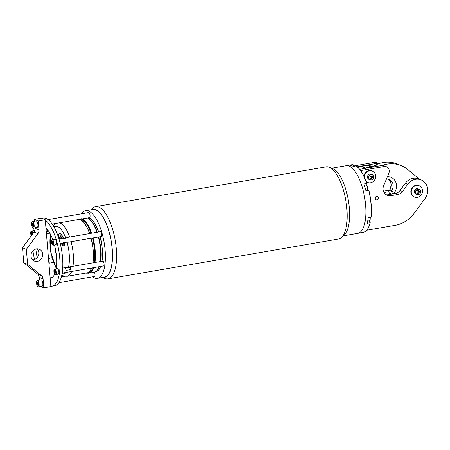 <?xml version="1.0" encoding="UTF-8"?>
<svg xmlns="http://www.w3.org/2000/svg" width="450" height="450" viewBox="0 0 450 450"><rect width="100%" height="100%" fill="white"/><g stroke="black" fill="none" stroke-linecap="round" stroke-linejoin="round"><path stroke-width="0.67" d="M368.691 190.125L368.848 190.176A34.071 12.696 80.2 0 1 371.109 217.114L370.974 217.316A34.324 12.791 -99.8 0 0 368.691 190.125L365.884 190.609A34.324 12.791 80.2 0 0 363.954 183.977L366.761 183.487A34.324 12.791 -99.8 0 0 357.109 166.731A34.324 12.791 -99.8 0 0 356.034 165.926L353.222 166.416A34.324 12.791 80.2 0 0 350.381 165.24L353.194 164.756A34.324 12.791 -99.8 0 0 351.557 164.756L346.168 165.69A34.324 12.791 80.2 0 1 360.709 182.531A34.324 12.791 80.2 0 1 365.586 218.25A34.324 12.791 80.2 0 1 357.863 233.336A34.324 12.791 80.2 0 0 364.618 197.336A34.324 12.791 80.2 0 0 346.168 165.69L331.656 168.199M343.356 235.845L363.251 232.408A34.324 12.791 -99.8 0 0 367.819 228.684A34.324 12.791 -99.8 0 0 370.063 222.778L370.198 222.576A34.071 12.696 80.2 0 1 367.976 228.42A34.071 12.696 80.2 0 1 367.897 228.555M353.543 166.089L353.194 164.756M370.974 217.316L368.168 217.806A34.324 12.791 80.2 0 1 367.251 223.262L370.063 222.778M370.198 222.576L369.152 220.866M357.227 166.832A34.071 12.696 80.2 0 1 357.345 166.928A34.071 12.696 80.2 0 1 366.919 183.538L366.761 183.487M365.67 185.006A3.589 1.339 80.2 0 1 365.816 184.798L366.919 183.538M373.691 176.861A2.666 2.408 112.5 0 0 369.849 175.247A2.666 2.408 112.5 0 0 370.226 179.741A2.666 2.408 112.5 0 0 373.691 176.861M369.9 177.514L370.474 176.153L371.824 175.916L372.606 177.047L372.037 178.414L370.682 178.644L369.9 177.514M373.77 176.811A2.818 2.548 -67.5 0 1 370.119 179.859A2.818 2.548 -67.5 0 1 372.268 174.651A2.818 2.548 -67.5 0 1 373.77 176.811M370.119 179.859L368.961 179.381A2.818 2.548 -67.5 0 1 371.115 174.172L372.268 174.651M371.363 176.001L372.606 177.047M370.401 178.234A1.282 1.159 112.5 0 0 371.323 176.006A1.282 1.159 -67.5 0 1 370.406 178.245L371.306 178.11L371.874 176.749M371.306 178.11L372.037 178.414M366.199 181.513A6.148 5.552 112.5 0 0 367.689 182.458A6.148 5.552 112.5 0 0 375.171 178.903A6.148 5.552 112.5 0 0 372.386 171.096A6.148 5.552 112.5 0 0 364.393 177.159M364.022 176.372A6.148 5.552 -67.5 0 1 369.129 170.623A6.148 5.552 -67.5 0 1 371.981 170.927L372.386 171.096M367.689 182.458L367.279 182.295A6.148 5.552 -67.5 0 1 366.283 181.738M383.406 191.171L387.726 190.423A7.684 6.941 112.5 0 0 389.565 189.833M353.531 165.971L374.203 162.394A5.124 4.629 -67.5 0 1 376.577 162.647L378.923 163.614M419.243 185.771L418.838 185.602A6.148 5.552 112.5 0 0 411.356 189.163A6.148 5.552 112.5 0 0 414.141 196.965L414.546 197.134A6.148 5.552 112.5 0 0 416.807 197.505A6.148 5.552 112.5 0 0 422.404 192.364A6.148 5.552 112.5 0 0 419.243 185.771A6.148 5.552 112.5 0 0 411.761 189.332A6.148 5.552 112.5 0 0 414.546 197.134M376.526 196.476A1.744 1.575 112.5 0 0 376.003 199.778A1.744 1.575 112.5 0 0 378.248 198.338A1.744 1.575 112.5 0 0 376.526 196.476M360.636 170.572L384.154 166.506A5.124 4.629 -67.5 0 1 386.527 166.764A5.124 4.629 -67.5 0 1 388.839 173.289L383.692 185.569A7.684 6.941 112.5 0 0 387.157 195.356A7.684 6.941 112.5 0 0 390.724 195.739L397.676 194.535A7.684 6.941 112.5 0 0 402.463 191.486L407.829 184.191A12.296 11.109 -67.5 0 1 421.189 179.921A12.296 11.109 -67.5 0 1 425.154 198.377L414.293 213.137A30.741 27.771 -67.5 0 1 395.151 225.338L366.711 230.259M418.534 191.441A1.282 1.159 112.5 0 0 418.185 190.676A1.282 1.159 -67.5 0 1 417.262 192.915A1.282 1.159 112.5 0 0 418.534 191.441M417.279 192.938L418.162 192.786L418.736 191.419L419.468 191.722L418.894 193.084L417.544 193.32L416.762 192.189L417.336 190.828L418.686 190.592L419.468 191.722M418.219 190.671L418.736 191.419M418.162 192.786L418.894 193.084M420.553 191.537A2.666 2.408 112.5 0 0 416.706 189.917A2.666 2.408 112.5 0 0 417.088 194.411A2.666 2.408 112.5 0 0 420.553 191.537M420.632 191.486A2.818 2.548 -67.5 0 1 416.976 194.535A2.818 2.548 -67.5 0 1 419.13 189.326A2.818 2.548 -67.5 0 1 420.632 191.486M416.976 194.535L415.822 194.057A2.818 2.548 -67.5 0 1 417.971 188.848L419.13 189.326M357.154 166.77L376.639 163.401A5.124 4.629 -67.5 0 1 378.917 163.62M383.979 192.499L388.547 191.711M391.635 194.153L389.616 193.292A2.559 2.312 -67.5 0 1 389.143 193.016L388.924 190.749L389.79 189.922L390.482 188.151L391.123 184.944L390.769 182.531L390.032 180.934L388.097 178.976M387.411 176.698A10.249 9.259 -67.5 0 1 395.662 181.912A10.249 9.259 -67.5 0 1 394.47 192.527L391.618 190.676L392.434 194.012M382.112 165.448A30.741 27.771 -67.5 0 1 401.327 165.634A30.741 27.771 -67.5 0 1 407.773 169.515L419.541 179.241M373.686 166.888A2.559 2.312 -67.5 0 1 375.013 165.291A30.741 27.771 -67.5 0 1 397.468 164.036L401.327 165.634M375.812 196.785A1.744 1.575 -67.5 0 1 375.086 198.546M385.993 194.726A7.684 6.941 112.5 0 0 388.288 194.732L395.241 193.528A7.684 6.941 112.5 0 0 400.027 190.479L405.394 183.184A12.296 11.109 -67.5 0 1 418.753 178.914L421.189 179.921M359.668 169.312L381.718 165.499A5.124 4.629 -67.5 0 1 384.092 165.757L386.527 166.764M363.15 168.711A7.684 6.941 -67.5 0 1 365.254 167.991L371.346 166.939A5.124 4.629 -67.5 0 1 373.101 166.989M358.267 167.766A7.684 6.941 -67.5 0 1 361.395 166.393L367.487 165.341A5.124 4.629 -67.5 0 1 369.861 165.594L373.196 166.972M38.385 284.912L37.609 285.047L38.312 285.339L38.537 283.989L38.064 282.347L37.361 282.054L37.131 283.404L37.609 285.047M38.312 283.202L37.131 283.404M37.282 280.491L41.029 279.844A3.251 1.209 80.2 0 1 42.778 282.842A3.251 1.209 80.2 0 1 42.137 286.256L38.391 286.903A3.251 1.209 -99.8 0 0 39.032 283.489A3.251 1.209 -99.8 0 0 37.282 280.491A3.251 1.209 -99.8 0 0 36.546 283.162A3.251 1.209 -99.8 0 0 38.391 286.903M94.438 272.222A2.559 0.956 80.2 0 1 95.023 274.404A2.559 0.956 80.2 0 1 94.444 276.508L58.973 282.639M70.099 267.238L65.413 268.048A2.436 0.906 80.2 0 1 66.201 270.371L70.886 269.561A2.436 0.906 -99.8 0 0 70.099 267.238L70.886 269.561M62.73 268.076L102.735 261.157A2.436 0.906 80.2 0 1 104.113 263.959A2.436 0.906 80.2 0 1 103.877 265.708A2.436 0.906 80.2 0 1 103.562 265.956L62.201 273.105M48.516 258.486A2.436 0.906 80.2 0 1 48.763 258.322A2.436 0.906 80.2 0 1 49.432 258.784L48.527 258.637M49.432 258.784L48.549 258.936M49.168 262.952A2.436 0.906 -99.8 0 0 49.596 263.121A2.436 0.906 -99.8 0 0 49.939 262.822L48.892 263.002M47.661 231.547L46.873 229.224A2.436 0.906 80.2 0 1 47.661 231.547L46.271 231.784M46.069 229.365L46.873 229.224M32.417 223.189L33.12 223.481L33.598 225.118L33.367 226.474L32.664 226.181L32.192 224.539L32.417 223.189M33.367 224.336L32.192 224.539M33.441 226.046L32.664 226.181M33.446 228.037L37.193 227.385A3.251 1.209 -99.8 0 0 37.929 224.713A3.251 1.209 -99.8 0 0 36.377 221.012A3.251 1.209 -99.8 0 0 36.084 220.978L32.338 221.625A3.251 1.209 -99.8 0 0 31.697 225.039A3.251 1.209 -99.8 0 0 33.446 228.037A3.251 1.209 -99.8 0 0 34.183 225.366A3.251 1.209 -99.8 0 0 32.338 221.625M48.077 219.606L88.627 212.591A2.559 0.956 80.2 0 1 90.079 215.539A2.559 0.956 80.2 0 1 89.499 217.643L82.204 218.903L81.658 218.678M58.973 238.866L62.364 238.281A2.436 0.906 80.2 0 1 63.028 238.736L67.714 237.926A2.436 0.906 -99.8 0 0 67.044 237.471L100.26 231.727A2.436 0.906 80.2 0 1 101.616 234.27A2.436 0.906 80.2 0 1 101.644 234.523A2.436 0.906 80.2 0 1 101.093 236.52L67.877 242.263A2.436 0.906 80.2 0 1 67.455 242.1M99.698 268.498A27.152 10.119 -99.8 0 0 100.693 266.451M102.026 261.281A27.152 10.119 -99.8 0 0 100.164 236.683M98.724 231.992A27.152 10.119 -99.8 0 0 91.181 219.257M92.413 276.863A34.324 12.791 -99.8 0 0 97.386 278.376A34.324 12.791 -99.8 0 0 105.142 250.178A34.324 12.791 -99.8 0 0 85.686 210.729A34.324 12.791 -99.8 0 0 81.512 213.823M97.386 278.376L104.411 277.161A34.324 12.791 -99.8 0 0 112.168 248.963A34.324 12.791 -99.8 0 0 92.717 209.514L85.686 210.729M367.701 221.119L369.338 220.838A3.251 1.209 -99.8 0 0 369.771 220.483A3.251 1.209 -99.8 0 0 369.99 217.491M370.131 217.463A2.998 1.119 80.2 0 1 369.928 220.219A2.998 1.119 80.2 0 1 369.844 220.337M367.549 190.322A3.251 1.209 -99.8 0 0 366.283 185.175A3.251 1.209 -99.8 0 0 365.754 184.989L364.365 185.231M366.401 185.293A2.998 1.119 80.2 0 1 366.519 185.372A2.998 1.119 80.2 0 1 367.639 190.305M354.662 166.168A3.251 1.209 -99.8 0 0 354.144 165.982L352.884 166.202M90.827 209.841L92.621 208.204A36.63 13.646 80.2 0 1 95.569 206.679A36.63 13.646 80.2 0 1 98.814 207.107A36.63 13.646 80.2 0 1 115.886 244.626A36.63 13.646 80.2 0 1 108.051 278.871A36.63 13.646 80.2 0 1 104.766 278.426L102.527 277.487M102.87 277.425A34.582 12.887 -99.8 0 0 112.095 247.157A34.582 12.887 -99.8 0 0 95.737 209.661A34.582 12.887 -99.8 0 0 91.176 209.779M332.792 168.677A34.582 12.887 80.2 0 1 332.831 168.694A34.582 12.887 80.2 0 1 348.317 200.154A34.582 12.887 80.2 0 1 344.295 234.99L341.561 237.482A36.63 13.646 -99.8 0 0 345.825 200.588A36.63 13.646 -99.8 0 0 329.423 167.259A36.63 13.646 -99.8 0 0 329.377 167.243A36.63 13.646 -99.8 0 0 326.132 166.815L95.569 206.679M108.051 278.871L338.614 239.006A36.63 13.646 -99.8 0 0 341.561 237.482M93.015 262.839A27.411 10.215 -99.8 0 0 93.268 250.622A27.411 10.215 -99.8 0 0 91.125 238.247M89.696 233.556A27.411 10.215 -99.8 0 0 79.824 219.313M85.652 273.122A27.411 10.215 -99.8 0 0 87.069 273.139A27.411 10.215 -99.8 0 0 91.738 268.003M92.886 262.862A27.152 10.119 -99.8 0 0 93.167 250.583A27.152 10.119 -99.8 0 0 91.029 238.264M89.589 233.572A27.152 10.119 -99.8 0 0 79.279 219.409M71.646 271.474A27.152 10.119 80.2 0 1 67.117 276.328L87.024 272.886A27.152 10.119 -99.8 0 0 91.558 268.031M94.348 262.609A27.411 10.215 -99.8 0 0 94.596 250.391A27.411 10.215 -99.8 0 0 92.458 238.016M91.024 233.325A27.411 10.215 -99.8 0 0 81.225 219.111A27.411 10.215 -99.8 0 0 81.157 219.083M87.069 273.139L88.403 272.908A27.411 10.215 -99.8 0 0 93.066 267.773M87.238 273.111A27.771 10.344 -99.8 0 0 88.931 273.184A27.771 10.344 -99.8 0 0 93.78 267.649M94.989 262.496A27.771 10.344 -99.8 0 0 93.06 237.909M91.637 233.218A27.771 10.344 -99.8 0 0 82.204 218.903M88.931 273.184L94.236 272.267A27.771 10.344 -99.8 0 0 96.907 270.669A27.771 10.344 -99.8 0 0 99.079 266.732M100.294 261.579A27.771 10.344 -99.8 0 0 100.508 249.452A27.771 10.344 -99.8 0 0 98.364 236.993M96.941 232.301A27.771 10.344 -99.8 0 0 87.829 218.149A27.771 10.344 -99.8 0 0 87.502 217.986M100.586 261.529A27.411 10.215 -99.8 0 0 100.834 249.311A27.411 10.215 -99.8 0 0 98.696 236.936M97.262 232.245A27.411 10.215 -99.8 0 0 88.318 218.413L87.829 218.149M96.907 270.669L97.279 270.253A27.411 10.215 -99.8 0 0 99.304 266.692M101.914 261.304A27.411 10.215 -99.8 0 0 102.167 249.081A27.411 10.215 -99.8 0 0 100.029 236.706M98.595 232.014A27.411 10.215 -99.8 0 0 88.729 217.778M95.805 271.631L95.974 271.603A27.411 10.215 -99.8 0 0 100.637 266.462M55.305 248.484A3.071 1.147 -99.8 0 0 56.087 253.007M60.632 236.391L60.711 235.789L60.632 236.391M60.711 235.789L60.694 236.413M61.104 236.498L60.846 236.796L60.857 236.053L60.992 237.037M60.857 236.053L60.992 236.768M61.234 236.993L61.391 237.426M61.352 237.386L61.138 237.004L61.312 237.437M61.121 236.88L61.2 237.431L61.121 236.88L61.374 237.15M61.239 236.773L61.318 237.532M61.768 238.399L61.526 237.257L61.875 238.365M61.723 237.606L61.864 238.174M61.526 237.257L61.678 237.814M61.914 237.949L61.971 238.348M59.484 237.847L59.732 237.105L60.098 237.172L60.12 238.089L59.484 237.847M59.732 237.105L60.126 237.212M60.03 237.229L60.204 237.527M60.109 237.544L60.176 237.893M60.086 237.909L59.569 238.134M63.141 242.803L63.129 244.328L62.28 244.305L62.286 243.011M63.236 242.786L63.225 244.311L62.797 244.693L63.225 244.311L62.404 244.339M60.053 239.001L60.238 237.6L60.188 238.882M60.277 237.673L60.176 238.629M60.519 238.596L60.688 238.219L60.666 238.573M60.632 238.309L60.576 238.59M59.586 237.437L59.58 238.028L59.991 237.999L59.996 237.274L59.614 237.803L60.081 237.982M59.996 237.274L59.681 237.42M59.676 238.011L59.991 237.999M62.319 243.112L62.319 244.271L63.09 244.237L63.129 242.882M62.297 244.226L63.09 244.237M62.415 243.096L62.387 244.215M62.415 244.254L63.186 244.221M61.256 243.411C62.426 245.222 63.309 246.037 63.911 245.857L64.626 244.89L64.597 242.595M63.371 238.343C61.819 235.013 60.547 233.421 59.569 233.572C58.584 233.64 58.5 235.384 59.316 238.804M59.614 233.567C58.674 233.674 58.607 235.417 59.411 238.792M61.352 243.394C62.483 245.154 63.354 245.976 63.956 245.846M63.416 238.337C62.218 235.378 60.93 233.758 59.552 233.471L58.815 234.472L59.276 238.815M61.206 243.416C62.106 245.031 63.017 245.88 63.928 245.959C64.665 245.734 64.901 244.609 64.637 242.584M63.928 245.959L64.024 245.942C64.761 245.717 64.997 244.592 64.727 242.572M63.512 238.32C62.314 235.361 61.026 233.741 59.642 233.454L59.597 233.466M37.907 233.662L34.048 232.065A5.124 4.629 112.5 0 0 35.123 228.302L38.981 229.899A5.124 4.629 -67.5 0 1 37.907 233.662L26.359 249.362L27.613 264.324L23.754 262.733L37.575 274.044L41.434 275.636A5.124 4.629 -67.5 0 1 43.099 278.927L39.24 277.335A5.124 4.629 112.5 0 0 37.575 274.044M36.304 248.906A6.407 5.782 112.5 0 0 31.033 254.52A6.407 5.782 112.5 0 0 34.38 261.062A6.407 5.782 112.5 0 0 42.171 257.349A6.407 5.782 112.5 0 0 39.274 249.221A6.407 5.782 112.5 0 0 36.304 248.906M32.614 259.864A6.407 5.782 112.5 0 0 38.312 255.757A6.407 5.782 112.5 0 0 37.176 248.828M41.434 275.636L27.613 264.324M26.359 249.362L22.5 247.764L23.754 262.733M34.048 232.065L22.5 247.764M40.646 286.515L43.847 287.837L50.878 286.622L45.264 219.774L38.233 220.989L34.374 219.392L34.532 221.243M35.078 227.756L35.123 228.302M38.233 220.989L38.981 229.899M45.264 219.774L41.406 218.177L34.374 219.392M39.476 280.114L39.24 277.335M43.847 287.837L43.099 278.927M30.994 231.463A2.818 1.052 80.2 0 1 31.039 231.379A2.818 1.052 80.2 0 1 31.416 231.075A2.818 1.052 80.2 0 1 32.918 233.601M32.754 233.826A2.666 0.99 -99.8 0 0 30.949 231.536A2.666 0.99 -99.8 0 0 31.331 235.761M32.22 233.634L31.191 233.814L31.798 235.125M32.271 234.484L31.871 232.639L31.303 232.577L31.191 233.814M34.684 230.963A2.818 1.052 -99.8 0 0 34.048 230.619L31.416 231.075M51.75 240.041A2.818 1.052 80.2 0 1 51.795 239.957A2.818 1.052 80.2 0 1 52.172 239.653A2.818 1.052 80.2 0 1 53.685 242.252A2.818 1.052 80.2 0 1 53.128 245.205A2.818 1.052 80.2 0 1 52.672 245.042A2.818 1.052 80.2 0 1 52.599 244.98M52.301 244.676A2.666 0.99 -99.8 0 0 52.532 244.924A2.666 0.99 -99.8 0 0 53.488 242.286A2.666 0.99 -99.8 0 0 51.699 240.114A2.666 0.99 -99.8 0 0 51.486 242.336A2.666 0.99 -99.8 0 0 52.301 244.676M52.391 243.686L52.959 243.748L53.078 242.516L52.627 241.217L52.059 241.161L52.391 243.686L52.976 243.585M52.971 242.213L51.941 242.393M53.128 245.205L55.761 244.749A2.818 1.052 -99.8 0 0 56.396 242.438A2.818 1.052 -99.8 0 0 54.799 239.197L52.172 239.653M54.219 269.477A2.818 1.052 80.2 0 1 54.264 269.392A2.818 1.052 80.2 0 1 54.641 269.083A2.818 1.052 80.2 0 1 56.154 271.682A2.818 1.052 80.2 0 1 55.603 274.641A2.818 1.052 80.2 0 1 55.148 274.477A2.818 1.052 80.2 0 1 55.074 274.41M53.961 271.778A2.666 0.99 -99.8 0 0 55.001 274.359A2.666 0.99 -99.8 0 0 55.958 271.716A2.666 0.99 -99.8 0 0 54.174 269.55A2.666 0.99 -99.8 0 0 53.961 271.778M55.446 273.021L54.866 273.122L55.429 273.178L55.547 271.946L55.097 270.653L54.529 270.591L54.416 271.822L55.44 271.648M54.866 273.122L54.416 271.822M55.603 274.641L58.23 274.185A2.818 1.052 -99.8 0 0 58.871 271.868A2.818 1.052 -99.8 0 0 57.274 268.627L54.641 269.083M50.169 278.196A26.128 9.737 -99.8 0 0 50.591 278.145A26.128 9.737 -99.8 0 0 54.72 274.033M56.177 268.819A26.128 9.737 -99.8 0 0 54.478 244.969M52.779 239.546A26.128 9.737 -99.8 0 0 45.968 228.201M50.051 276.806A26.128 9.737 -99.8 0 0 51.947 277.627M35.865 249.002A26.128 9.737 -99.8 0 0 37.243 257.546M50.85 286.284A34.324 12.791 -99.8 0 0 51.986 286.222A34.324 12.791 -99.8 0 0 59.608 256.534A34.324 12.791 -99.8 0 0 45.292 220.112M51.986 286.222L54.799 285.739A34.324 12.791 -99.8 0 0 62.556 257.541A34.324 12.791 -99.8 0 0 43.104 218.093L41.754 218.323M33.525 228.021A34.324 12.791 -99.8 0 0 32.957 230.805M32.951 250.701A34.324 12.791 -99.8 0 0 34.526 259.504M60.272 243.579L63.191 243.073A2.436 0.906 -99.8 0 0 63.534 242.775L68.22 241.965A2.436 0.906 80.2 0 1 67.877 242.263M67.044 237.471A2.436 0.906 -99.8 0 0 66.701 237.769L67.714 237.926M66.701 237.769L62.786 238.444M364.309 185.057L365.816 184.798M387.726 190.423L388.834 190.879M374.203 162.394L376.639 163.401M388.119 178.982A7.684 6.941 -67.5 0 1 389.79 189.922L391.618 190.676A7.684 6.941 -67.5 0 0 389.042 179.28L386.511 178.841M394.47 192.527L393.559 193.821M375.013 165.291L377.348 166.258M389.616 193.292L391.68 194.147M395.241 193.528L397.676 194.535M388.288 194.732L390.724 195.739M381.718 165.499L384.154 166.506M405.394 183.184L407.829 184.191M400.027 190.479L402.463 191.486M367.487 165.341L371.346 166.939M361.395 166.393L365.254 167.991M59.366 222.851A27.152 10.119 80.2 0 1 69.683 237.015M71.117 241.706A27.152 10.119 80.2 0 1 73.254 254.025A27.152 10.119 80.2 0 1 72.979 266.304M68.552 267.069A24.081 8.972 -99.8 0 0 68.732 266.271A24.081 8.972 -99.8 0 0 67.078 242.162M65.7 237.943A24.081 8.972 -99.8 0 0 54.039 227.002M50.524 234.382A24.081 8.972 -99.8 0 0 56.318 267.902M62.111 273.668A24.081 8.972 -99.8 0 0 66.066 272.441M389.537 189.877L388.924 190.749M65.177 276.373L61.374 277.026M51.981 257.766L48.763 258.322M53.471 262.451L49.596 263.121M46.654 228.831L46.029 228.938M49.883 233.207L46.44 233.803M82.131 218.919L52.223 224.089M332.831 168.694L329.423 167.259M67.117 276.328L63.484 275.94L61.836 275.096M56.227 268.532L50.642 251.736L50.226 233.82M53.303 225.748L56.019 223.431"/></g></svg>
